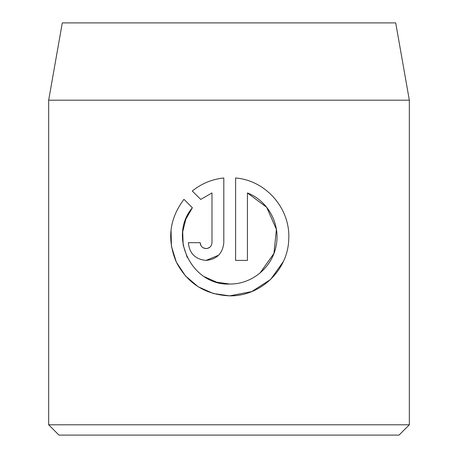 <?xml version="1.0" encoding="UTF-8"?>
<svg xmlns="http://www.w3.org/2000/svg" width="458" height="458" viewBox="0 0 458 458"><rect width="100%" height="100%" fill="white"/><g stroke="black" fill="none" stroke-linecap="round" stroke-linejoin="round"><path stroke-width="0.69" d="M187.196 257.425L183.177 244.967L182.696 231.828L185.851 219.136L192.366 207.772C167.737 236.494 191.942 285.941 229.71 284.034L216.68 282.197L204.663 276.855M229.71 284.034C251.866 284.378 272.212 267.478 276.111 245.814C280.697 224.128 267.941 200.793 247.44 192.938L247.44 260.396L235.618 260.396L235.618 177.967C266.253 180.492 290.767 209.003 288.729 239.694C287.773 270.369 260.476 296.412 229.71 295.851L251.763 291.586L270.489 279.529M270.747 279.283L283.325 261.604M201.039 245.763L200.163 242.671C200.53 246.272 202.499 248.242 206.071 248.579L203.197 247.83M209.781 247.274L207.405 248.425L206.071 248.579C209.649 248.242 211.619 246.272 211.985 242.671L211.985 192.938L200.724 199.419L192.314 191.009C201.463 183.595 211.957 179.244 223.802 177.967L223.802 242.671C222.708 253.463 216.8 259.371 206.071 260.396L218.586 255.226M62.288 22.9L395.712 22.9L409.338 100.188L48.663 100.188L62.288 22.9M409.338 424.795L399.033 435.1L58.968 435.1L48.663 424.795L409.338 424.795L409.338 100.188M198.383 286.868L213.382 293.538L229.71 295.851C205.333 294.78 187.551 283.559 176.364 262.182C166.826 239.689 169.357 218.747 183.956 199.362L192.366 207.772M206.071 260.396C195.36 259.388 189.452 253.48 188.347 242.671L200.163 242.671M48.663 424.795L48.663 100.188M200.724 199.419L211.985 192.938M223.802 177.967C211.957 179.244 201.463 183.595 192.314 191.009M171.04 229.733L171.435 246.37L176.37 262.194L185.456 275.899L197.965 286.605M247.44 192.938L266.682 207.302L276.403 229.372L273.93 253.457L260.007 273.054"/></g></svg>
